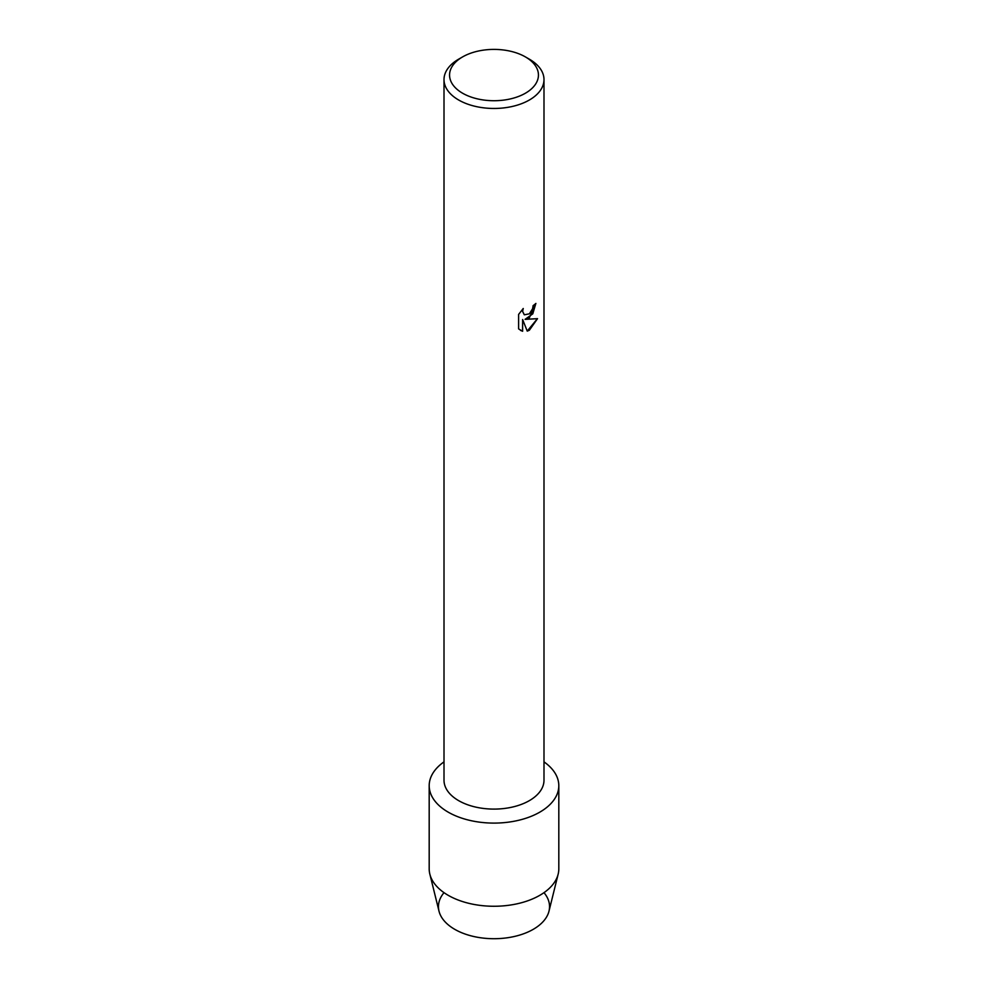 <?xml version="1.0" encoding="UTF-8"?>
<svg xmlns="http://www.w3.org/2000/svg" width="988" height="988" viewBox="0 0 988 988"><rect width="100%" height="100%" fill="white"/><g stroke="black" fill="none" stroke-linecap="round" stroke-linejoin="round"><path stroke-width="1.48" d="M543.993 892.658A55.55 32.073 180 0 1 533.285 929.313A55.55 32.073 180 0 1 461.804 932.771A55.55 32.073 180 0 1 444.007 892.658M525.431 56.921L529.358 59.181A49.993 28.862 180 0 1 543.993 79.596L543.993 780.224A49.993 28.862 180 0 1 529.358 800.638A49.993 28.862 180 0 1 474.87 806.9A49.993 28.862 180 0 1 444.007 780.224L444.007 79.596A49.993 28.862 180 0 1 458.642 59.181L462.569 56.921A44.448 25.663 180 0 1 525.431 56.921A44.448 25.663 180 0 1 525.431 93.205A44.448 25.663 180 0 1 462.569 93.205A44.448 25.663 180 0 1 462.569 56.921L458.642 59.181M539.831 812.136A64.813 37.421 180 0 1 450.417 813.371A64.813 37.421 180 0 1 444.007 761.872A64.813 37.421 180 0 0 429.187 785.682A64.813 37.421 180 0 0 469.201 820.25A64.813 37.421 180 0 0 539.831 812.136A64.813 37.421 180 0 0 543.993 761.872A64.813 37.421 180 0 1 558.813 785.682A64.813 37.421 180 0 1 539.831 812.136M529.358 317.741L525.073 319.371L537.521 318.655L529.358 330.239L527.246 331.128L522.627 319.519L522.627 331.264L518.614 328.905L518.614 314.406L523.245 308.491L522.615 311.381L524.332 314.802L529.358 313.838L532.618 308.664L533.1 305.65A49.993 28.862 0 0 0 535.904 303.415L529.358 317.741M543.993 79.596A49.993 28.862 180 0 1 529.358 100.01A49.993 28.862 180 0 1 474.87 106.259A49.993 28.862 180 0 1 444.007 79.596M535.842 303.477L532.791 313.826L525.073 319.371M524.27 314.764L522.553 311.331L523.109 308.627M520.478 330.387L522.566 331.227L522.627 319.519M527.221 331.079L537.435 318.679M558.813 785.682L558.813 868.835A64.813 37.421 180 0 1 558.158 874.133L548.995 911.171A55.55 32.073 180 0 1 533.285 929.313A55.55 32.073 180 0 1 476.438 937.069A55.55 32.073 180 0 1 439.005 911.171L429.842 874.133A64.813 37.421 180 0 1 429.187 868.835L429.187 785.682M558.158 874.133A64.813 37.421 180 0 1 539.831 895.301A64.813 37.421 180 0 1 473.499 904.341A64.813 37.421 180 0 1 429.842 874.133"/></g></svg>
